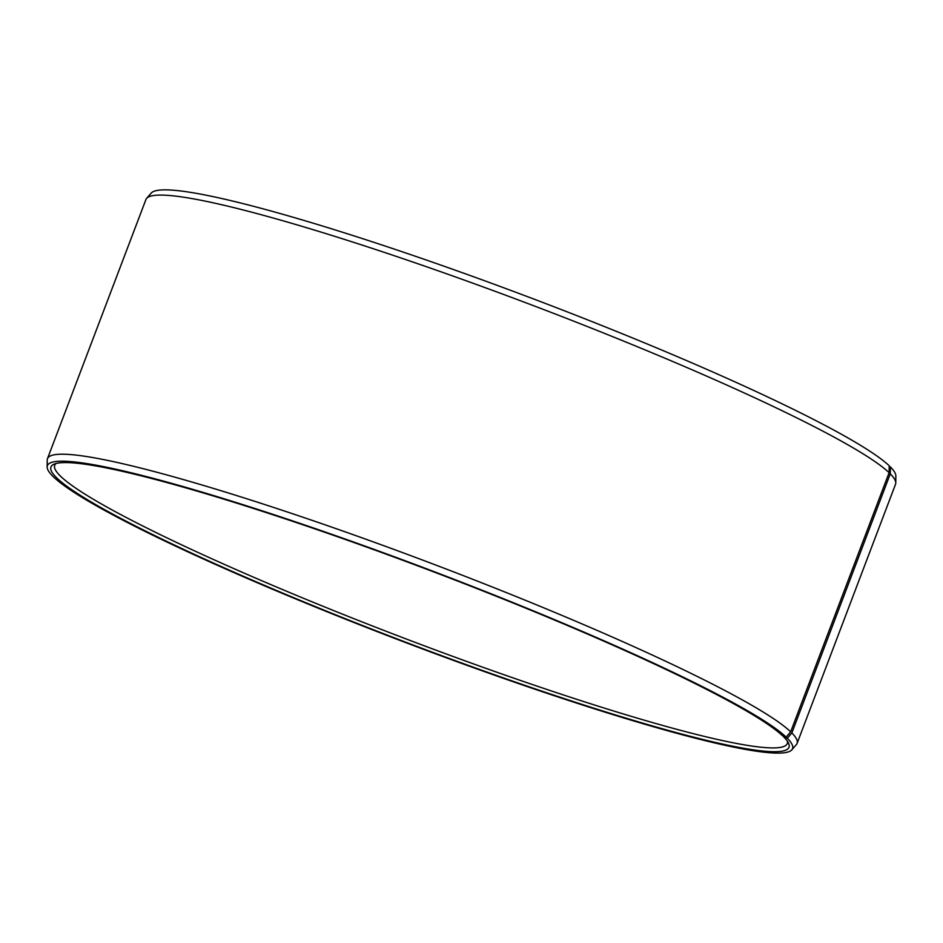 <?xml version="1.0" encoding="UTF-8"?>
<svg xmlns="http://www.w3.org/2000/svg" width="943" height="943" viewBox="0 0 943 943"><rect width="100%" height="100%" fill="white"/><g stroke="black" fill="none" stroke-linecap="round" stroke-linejoin="round"><path stroke-width="1.41" d="M889.214 466.514L890.392 466.938A398.547 38.203 20.8 0 1 895.85 476.003L895.767 482.946A400.928 38.427 20.8 0 1 895.52 484.289L797.083 743.414A400.928 38.427 20.8 0 1 796.375 744.581L791.837 749.826A398.547 38.203 20.8 0 1 406.398 642.855A398.547 38.203 20.8 0 1 47.15 466.95A398.547 38.203 20.8 0 1 385.086 553.376A398.547 38.203 20.8 0 1 786.156 737.12L782.666 735.882A394.74 37.838 20.8 0 0 409.639 562.83A394.74 37.838 20.8 0 0 53.963 464.215A394.74 37.838 20.8 0 0 406.527 642.513A394.74 37.838 20.8 0 0 788.56 743.261A394.74 37.838 20.8 0 0 783.81 737.013L783.433 736.153M47.15 466.95L47.233 460.007A400.928 38.427 20.8 0 1 47.48 458.663L145.917 199.539A400.928 38.427 20.8 0 1 146.625 198.372L151.163 193.126A398.547 38.203 20.8 0 1 501.181 286.837A398.547 38.203 20.8 0 1 889.225 465.795L889.108 472.679L790.67 731.792L786.156 737.12M890.392 466.938L890.275 473.822A400.928 38.427 20.8 0 1 895.767 482.946M146.625 198.372A400.928 38.427 20.8 0 1 498.729 292.648A400.928 38.427 20.8 0 1 889.108 472.679M890.275 473.822L791.849 732.947L787.322 738.263A398.547 38.203 20.8 0 1 791.837 749.826M791.849 732.947A400.928 38.427 20.8 0 1 797.083 743.414M47.48 458.663A400.928 38.427 20.8 0 1 393.738 549.345A400.928 38.427 20.8 0 1 790.67 731.792M787.322 738.263L783.81 737.013M787.44 741.292A391.816 37.555 20.8 0 1 787.275 743.567A391.816 37.555 20.8 0 1 407.659 639.531A391.816 37.555 20.8 0 1 54.718 465.288A391.816 37.555 20.8 0 1 56.108 463.484"/></g></svg>
